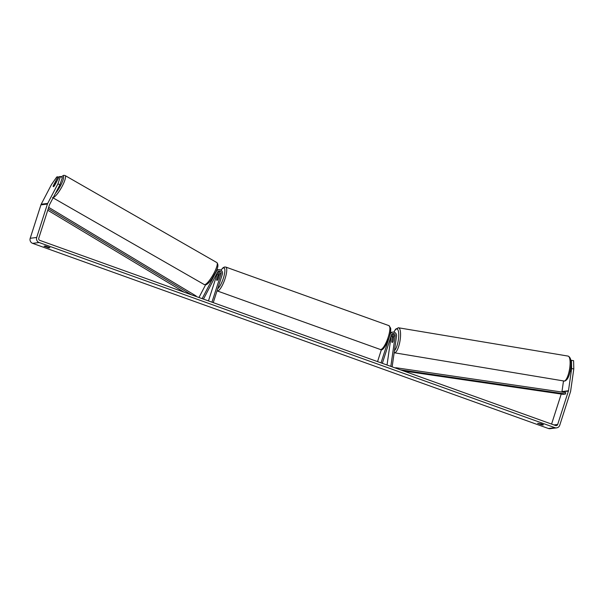 <?xml version="1.0" encoding="UTF-8"?>
<svg xmlns="http://www.w3.org/2000/svg" width="604" height="604" viewBox="0 0 604 604"><rect width="100%" height="100%" fill="white"/><g stroke="black" fill="none" stroke-linecap="round" stroke-linejoin="round"><path stroke-width="0.91" d="M198.958 297.508L205.602 284.801M202.151 298.648L216.413 271.362A3.42 3.277 -97.2 0 1 222.4 274.133L213.25 302.634M218.859 269.633L217.485 269.807A3.42 3.277 82.8 0 0 216.655 270.033M217.085 273.061A1.993 1.91 -97.2 0 1 217.047 274.186L208.463 300.913M203.465 299.123L217.614 272.049A1.993 1.91 -97.2 0 1 221.109 273.672L211.959 302.166M217.78 271.792A1.993 1.91 -97.2 0 1 218.429 274.012L216.7 279.388A2.846 0.732 -70.3 0 0 216.904 280.377A2.846 0.732 -70.3 0 0 217.999 279.229L219.728 273.846A1.993 1.91 82.8 0 0 218.369 271.264M53.288 186.666A2.846 0.634 119.8 0 1 53.235 186.055L55.092 182.499A2.846 0.634 119.8 0 1 56.013 181.706A2.846 0.634 119.8 0 1 56.127 181.728A2.846 0.634 119.8 0 1 56.195 182.34L54.345 185.896M54.337 185.889A2.846 0.634 119.8 0 1 53.771 186.485M571.641 368.583L571.437 360.331L573.596 360.686L573.8 368.938L571.641 368.583L568.477 390.773A1.706 1.638 -97.2 0 1 568.409 391.06L557.681 424.469A1.706 1.638 -97.2 0 1 555.612 425.526L39.804 240.377A1.706 1.638 -97.2 0 1 38.769 238.203L49.49 204.801A1.706 1.638 -97.2 0 1 49.604 204.529L59.871 184.884L57.954 183.782L60.445 176.496L62.363 177.599L59.871 184.884M45.262 246.024L49.928 247.693L48.728 247.851L44.069 246.175L45.262 246.024M541.592 423.955L537.613 423.329L542.271 425.005L543.464 424.854L541.592 423.955M573.8 368.938L570.637 391.135A3.986 3.82 -97.2 0 1 570.478 391.807L559.757 425.208A3.986 3.82 -97.2 0 1 556.631 427.866L550.138 428.689A3.986 3.82 -97.2 0 1 548.424 428.5L32.616 243.352A3.986 3.82 -97.2 0 1 30.2 238.286L40.929 204.877A3.986 3.82 -97.2 0 1 41.193 204.243L51.453 184.605L56.761 176.964L57.954 176.813L53.273 185.768A2.846 0.664 119.9 0 0 53.28 186.659A2.846 0.664 119.9 0 0 54.571 185.602L59.252 176.647L60.445 176.496M556.631 427.866A3.986 3.82 -97.2 0 1 554.917 427.677L39.109 242.529A3.986 3.82 -97.2 0 1 36.693 237.463L47.422 204.054A3.986 3.82 -97.2 0 1 47.686 203.42L57.954 183.782M563.487 381.026L561.977 391.596A1.706 1.638 -97.2 0 1 561.916 391.89L561.863 392.041M561.222 394.05L551.58 424.076M58.89 177.35L57.954 176.813M570.863 360.399L571.437 360.331M542.498 424.31L542.271 425.005M48.954 247.157L48.728 247.851M392.381 333.725A1.993 1.91 -97.2 0 1 393.816 335.967L393.061 341.26A2.846 0.785 99.4 0 1 392.245 342.46A2.846 0.785 99.4 0 1 392.185 342.46A2.846 0.815 99.5 0 1 391.777 341.728L392.343 337.712A2.846 0.815 99.5 0 1 393.053 336.843A2.846 0.815 99.5 0 1 393.121 336.843A2.846 0.815 99.5 0 1 393.521 337.576L393.581 337.583M392.147 366.847L396.541 336.02A3.42 3.277 82.8 0 0 390.192 334.367L389.61 336.194M390.433 332.593A3.42 3.277 -97.2 0 1 391.49 332.268L392.872 332.087M387.036 365.012L391.135 336.307A1.993 1.91 82.8 0 0 391.15 335.884M390.833 366.379L395.19 335.794A1.993 1.91 82.8 0 0 391.49 334.827L382.34 363.329M388.712 338.972L381.041 362.861M381.411 349.588L377.553 361.607M390.848 332.419A3.42 3.277 82.8 0 0 390.471 332.404M391.762 341.419L392.509 336.134A1.993 1.91 82.8 0 0 391.785 334.254M217.916 275.847A2.846 0.732 109.7 0 1 218.829 275.016A2.846 0.732 109.7 0 1 219.056 275.703L217.817 279.546A2.846 0.732 109.7 0 1 216.904 280.377A2.846 0.732 109.7 0 1 216.685 279.69L217.916 275.847M570.848 371.294L570.199 371.181M392.962 341.509L393.521 337.576M403.638 370.969L563.079 394.321L565.518 394.012L400.505 369.844M395.039 367.889L396.035 367.761L395.975 368.221M565.518 394.012L565.691 392.6L396.035 367.761M47.754 210.215L184.099 292.17M48.229 208.727L191.423 294.797M48.667 207.353L196.164 296.013L195.945 296.421M219.728 273.846L221.109 273.672M217.047 274.186L218.429 274.012M53.243 197.561A12.669 2.816 -60.2 0 0 61.97 186.651A12.669 2.816 -60.2 0 0 65.111 175.553L63.73 175.311L61.095 176.866M61.193 176.927A11.25 2.499 119.8 0 1 62.74 176.028A11.25 2.499 119.8 0 1 62.212 182.219A11.25 2.499 119.8 0 1 55.462 193.31M65.111 175.553L216.851 262.574A12.669 2.816 119.8 0 1 213.529 274.005A12.669 2.816 119.8 0 1 204.764 284.635A12.669 2.816 119.8 0 1 204.243 284.559L52.503 197.538M548.424 428.5L554.917 427.677M32.616 243.352L39.109 242.529M41.193 204.243L47.686 203.42M553.981 424.937L557.681 424.469M561.916 391.89L568.409 391.06M561.977 391.596L568.477 390.773M30.2 238.286L36.693 237.463M40.929 204.877L47.422 204.054M393.816 335.967L395.19 335.794M391.135 336.307L392.509 336.134M388.236 337.092A12.669 3.277 -70.3 0 0 388.908 325.624L390.629 328.123C390.75 328.568 391.166 330.969 389.187 337.583C385.284 347.27 382.332 351.241 380.346 349.482A12.669 3.277 -70.3 0 0 388.236 337.092M388.908 325.624L225.775 267.066A12.669 3.277 109.7 0 1 225.103 278.535A12.669 3.277 109.7 0 1 217.213 290.924L380.346 349.482M217.727 288.697A11.25 2.907 -70.3 0 0 223.404 278.127A11.25 2.907 -70.3 0 0 224.696 268.878A11.25 2.907 -70.3 0 0 221.072 270.177M563.879 381.086A12.669 3.632 -80.5 0 0 564.181 381.094A12.669 3.632 -80.5 0 0 569.632 368.666A12.669 3.632 -80.5 0 0 568.054 356.088C570.939 357.311 571.777 361.698 570.569 369.255C569.874 373.204 568.341 380.044 564.551 381.101L394.155 352.744M398.202 327.776A12.669 3.632 99.5 0 1 398.504 327.783A12.669 3.632 99.5 0 1 400.082 340.362A12.669 3.632 99.5 0 1 394.631 352.789A12.669 3.632 99.5 0 1 394.329 352.781M394.457 350.63A11.25 3.224 -80.5 0 0 398.58 338.134A11.25 3.224 -80.5 0 0 396.654 328.954A11.25 3.224 -80.5 0 0 393.989 332.147M216.851 262.574C218.572 264.416 218.172 267.663 215.643 272.306L212.027 278.61C210.668 280.868 207.21 284.816 205.624 284.801L204.243 284.559M225.775 267.066L224.348 267.036L222.853 267.904L220.996 270.124M219.297 275.182L218.829 275.016M393.891 332.125L395.582 329.18L398.504 327.783L568.054 356.088M393.121 336.843L393.672 336.934"/></g></svg>
